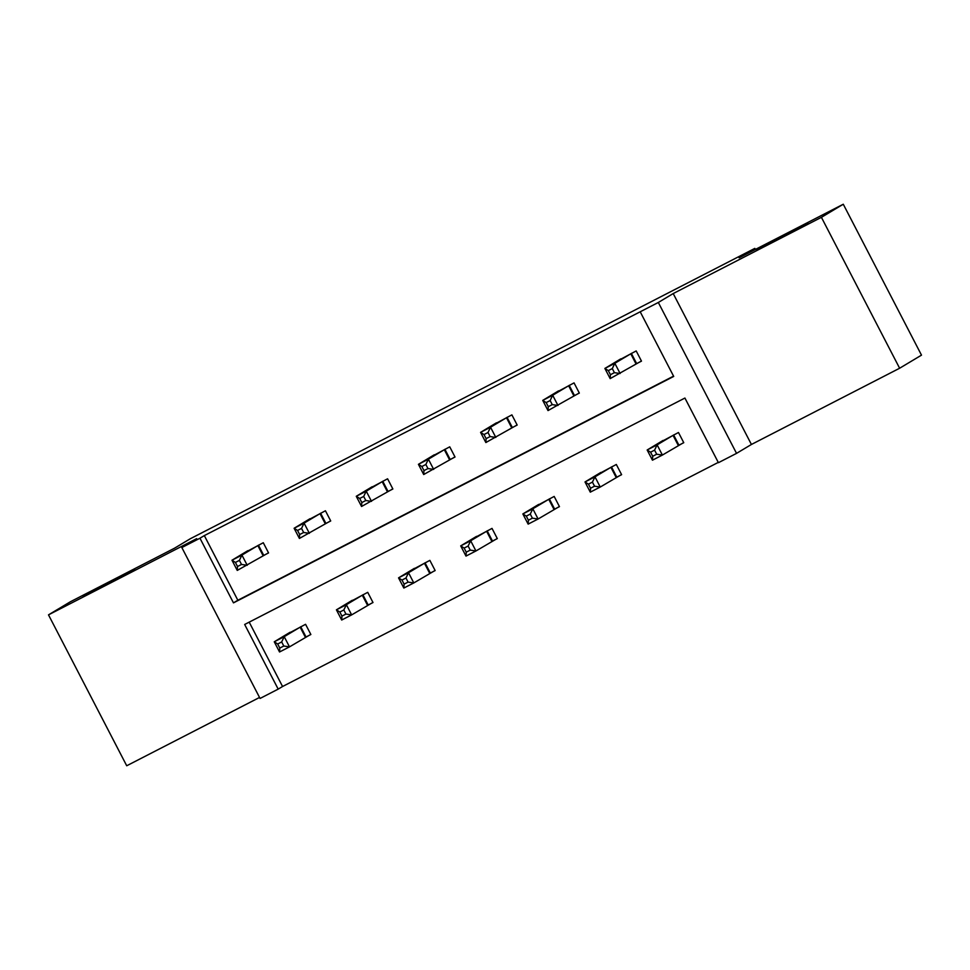 <?xml version="1.0" encoding="UTF-8"?>
<svg xmlns="http://www.w3.org/2000/svg" width="970" height="970" viewBox="0 0 970 970"><rect width="100%" height="100%" fill="white"/><g stroke="black" fill="none" stroke-linecap="round" stroke-linejoin="round"><path stroke-width="1.45" d="M134.733 569.584L83.129 596.235L134.733 569.584M808.034 223.282L756.442 249.933L808.034 223.282M181.839 547.541L196.704 538.641L48.5 614.859L70.373 601.764L174.552 548.183L190.302 538.75L754.842 248.381L739.091 257.814L843.282 204.233L921.5 355.141L899.626 368.236L821.408 217.328L673.204 293.558L658.327 302.47L736.545 453.366L718.418 462.69L684.917 398.052L244.67 624.474L278.184 689.124L260.057 698.448L181.839 547.541L199.965 538.217L233.467 602.867L673.713 376.433L640.2 311.794L658.327 302.47M843.282 204.233L821.408 217.328M48.5 614.859L126.718 765.766L259.536 697.454M673.204 293.558L751.423 444.466L899.626 368.236M751.423 444.466L736.545 453.366M249.205 622.146L282.561 686.505L718.273 462.399M282.561 686.505L278.184 689.124M755.387 249.435L754.842 248.381M326.272 523.254L330.721 520.963L325.435 510.766L305.683 521.326M450.565 459.319L455.027 457.028L449.74 446.83L429.989 457.403M574.87 395.384L579.332 393.092L574.046 382.895L554.294 393.468M640.2 311.794L204.331 535.598L237.844 600.248L673.556 376.142M637.023 363.423L641.485 361.131L636.199 350.934L616.447 361.495M512.718 427.358L517.18 425.066L511.893 414.869L492.142 425.43M388.424 491.281L392.874 488.989L387.588 478.792L367.836 489.365M264.119 555.216L268.569 552.924L263.282 542.727L243.531 553.3M204.331 535.598L199.965 538.217M285.81 634.865L305.574 624.304L310.861 634.501L306.399 636.793M347.963 602.904L367.727 592.33L373.001 602.528L368.551 604.819M410.116 570.93L429.868 560.369L435.154 570.566L430.704 572.858M472.269 538.968L492.02 528.395L497.307 538.592L492.857 540.884M534.421 507.007L554.173 496.434L559.46 506.631L554.998 508.923M596.574 475.033L616.326 464.472L621.612 474.669L617.15 476.961M658.727 443.072L678.479 432.499L683.765 442.696L679.303 444.987M237.844 600.248L233.467 602.867M641.425 361.022L610.166 378.615L604.88 368.43L620.727 358.888M608.311 370.625L604.88 368.43L614.834 363.301L620.121 373.498L614.41 372.662L612.3 368.576L608.311 370.625L610.433 374.711L614.41 372.662M631.737 353.225L614.834 363.301L612.3 368.576M610.166 378.615L610.433 374.711M663.019 440.453L647.16 449.995L657.114 444.866L662.401 455.063L683.704 442.599M656.69 454.227L662.401 455.063L652.446 460.192L647.16 449.995L650.591 452.202L652.713 456.276L656.69 454.227L654.58 450.153L650.591 452.202M654.58 450.153L657.114 444.866L674.017 434.79M652.713 456.276L652.446 460.192M579.272 392.995L548.014 410.589L542.727 400.392L558.587 390.849M546.159 402.599L542.727 400.392L552.682 395.263L557.968 405.46L552.257 404.623L550.148 400.549L546.159 402.599L548.28 406.672L552.257 404.623M569.584 385.187L552.682 395.263L550.148 400.549M548.014 410.589L548.28 406.672M517.119 424.957L485.861 442.55L480.574 432.353L496.434 422.823M484.006 434.56L480.574 432.353L490.541 427.236L495.815 437.434L490.105 436.585L487.995 432.511L484.006 434.56L486.128 438.634L490.105 436.585M507.431 417.161L490.541 427.236L487.995 432.511M485.861 442.55L486.128 438.634M600.866 472.426L585.007 481.957L594.974 476.84L600.248 487.037L621.552 474.56M594.537 486.188L600.248 487.037L590.293 492.154L585.007 481.957L588.45 484.163L590.56 488.237L594.537 486.188L592.428 482.114L588.45 484.163M592.428 482.114L594.974 476.84L611.864 466.764M590.56 488.237L590.293 492.154M538.714 504.388L522.854 513.93L532.821 508.801L538.107 518.999L559.411 506.522M532.397 518.162L538.107 518.999L528.141 524.127L522.854 513.93L526.298 516.125L528.408 520.211L532.397 518.162L530.275 514.076L526.298 516.125M530.275 514.076L532.821 508.801L549.723 498.725M528.408 520.211L528.141 524.127M454.978 456.918L423.708 474.524L418.422 464.327L434.281 454.784M421.865 466.521L418.422 464.327L428.388 459.198L433.675 469.395L427.964 468.558L425.842 464.472L421.865 466.521L423.975 470.608L427.964 468.558M445.291 449.122L428.388 459.198L425.842 464.472M423.708 474.524L423.975 470.608M476.561 536.349L460.701 545.892L470.668 540.775L475.955 550.972L497.258 538.495M470.244 550.123L475.955 550.972L465.988 556.089L460.701 545.892L464.145 548.098L466.255 552.172L470.244 550.123L468.122 546.049L464.145 548.098M468.122 546.049L470.668 540.775L487.57 530.687M466.255 552.172L465.988 556.089M392.826 488.892L361.555 506.486L356.269 496.288L372.128 486.746M359.712 498.495L356.269 496.288L366.236 491.172L371.522 501.369L365.811 500.52L363.689 496.446L359.712 498.495L361.822 502.569L365.811 500.52M383.138 481.096L366.236 491.172L363.689 496.446M361.555 506.486L361.822 502.569M414.408 568.323L398.549 577.865L408.515 572.736L413.802 582.934L435.106 570.457M408.091 582.097L413.802 582.934L403.835 588.05L398.549 577.865L401.992 580.06L404.102 584.146L408.091 582.097L405.969 578.011L401.992 580.06M405.969 578.011L408.515 572.736L425.418 562.661M404.102 584.146L403.835 588.05M330.673 520.854L299.403 538.447L294.116 528.262L309.976 518.72M297.56 530.457L294.116 528.262L304.083 523.133L309.369 533.33L303.658 532.494L301.537 528.408L297.56 530.457L299.669 534.543L303.658 532.494M320.985 513.057L304.083 523.133L301.537 528.408M299.403 538.447L299.669 534.543M352.255 600.284L336.408 609.827L346.363 604.698L351.649 614.895L372.953 602.431M345.938 614.058L351.649 614.895L341.683 620.024L336.408 609.827L339.839 612.034L341.949 616.108L345.938 614.058L343.829 609.984L339.839 612.034M343.829 609.984L346.363 604.698L363.265 594.622M341.949 616.108L341.683 620.024M268.52 552.827L237.25 570.421L231.975 560.223L247.823 550.681M235.407 562.43L231.975 560.223L241.93 555.095L247.217 565.292L241.506 564.455L239.396 560.381L235.407 562.43L237.517 566.504L241.506 564.455M258.832 545.019L241.93 555.095L239.396 560.381M237.25 570.421L237.517 566.504M290.103 632.258L274.255 641.788L284.21 636.672L289.496 646.869L310.8 634.392M283.786 646.02L289.496 646.869L279.542 651.986L274.255 641.788L277.687 643.995L279.796 648.069L283.786 646.02L281.676 641.946L277.687 643.995M281.676 641.946L284.21 636.672L301.112 626.596M279.796 648.069L279.542 651.986M631.373 353.419L636.659 363.617M630.767 353.771L636.041 363.956M678.333 445.533L673.047 435.336M678.939 445.194L673.653 434.996M569.22 385.393L574.507 395.59M568.614 385.733L573.9 395.93M507.067 417.355L512.354 427.552M506.461 417.694L511.748 427.891M616.18 477.495L610.894 467.297M616.787 477.155L611.5 466.958M554.028 509.468L548.741 499.271M554.634 509.117L549.359 498.919M444.927 449.316L450.201 459.513M444.308 449.668L449.595 459.865M491.875 541.43L486.588 531.233M492.493 541.09L487.207 530.893M382.774 481.29L388.061 491.487M382.156 481.629L387.442 491.826M429.722 573.391L424.436 563.206M430.34 573.052L425.054 562.855M320.621 513.251L325.908 523.448M320.003 513.603L325.289 523.8M367.569 605.365L362.283 595.168M368.188 605.025L362.901 594.828M258.469 545.225L263.755 555.422M257.85 545.564L263.137 555.761M305.417 637.326L300.13 627.129M306.035 636.987L300.748 626.79"/></g></svg>
